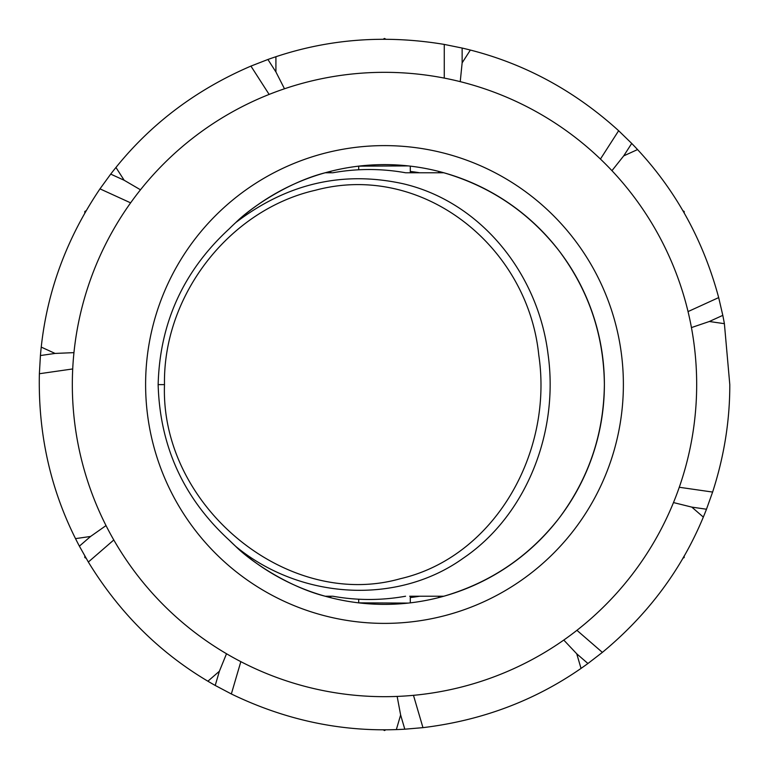 <?xml version="1.0" encoding="UTF-8"?>
<svg xmlns="http://www.w3.org/2000/svg" width="769" height="769" viewBox="0 0 769 769"><rect width="100%" height="100%" fill="white"/><g stroke="black" fill="none" stroke-linecap="round" stroke-linejoin="round"><path stroke-width="1.15" d="M413.472 695.33L422.96 727.647L404.802 729.195L400.63 714.987L396.343 729.589C339.581 731.607 284.578 719.726 231.344 693.965L215.214 685.448L219.386 671.241L207.89 681.209C159.058 652.218 119.205 612.489 88.339 562.033L79.39 546.153L90.579 536.454L75.516 538.627C50.1 487.834 38.056 432.87 39.373 373.734L40.421 355.538L55.08 353.432L41.238 347.107C47.322 290.644 66.903 237.89 99.98 188.857L110.707 174.111L124.174 180.263L115.946 167.459C151.589 123.251 196.585 89.454 250.925 66.096L267.91 59.482L275.917 71.94L284.482 88.781M397.15 696.416L400.63 714.987M611.951 170.68L623.707 155.886L637.549 149.571C676.278 191.221 703.318 240.562 718.679 297.593L722.802 315.357L709.335 321.5L724.388 323.672L729.791 384.51C729.877 420.518 724.158 456.363 712.613 492.064L706.48 509.232L691.821 507.117L703.327 517.085C681.574 569.55 647.931 614.652 602.377 652.381L587.929 663.503L576.74 653.804L581.028 668.405C534.292 700.819 481.605 720.563 422.96 727.647M600.435 159.058L618.641 130.72L631.714 143.428L623.707 155.886M240.832 661.648L231.344 693.965M226.509 653.746L219.386 671.241M113.793 539.982L88.339 562.033M106.026 525.583L90.579 536.454M269.131 94.424L250.925 66.096M72.709 368.947L39.373 373.734M73.959 352.635L55.08 353.432M130.615 202.853L99.98 188.857M140.487 189.799L124.174 180.263M460.237 81.649L462.14 62.856L470.359 50.052C525.467 64.154 574.895 91.04 618.641 130.72M688.044 311.589L718.679 297.593M691.446 327.584L709.335 321.5M679.277 487.267L712.613 492.064M673.49 502.57L691.821 507.117M576.923 630.32L602.377 652.381M563.783 640.058L576.74 653.804M444.271 78.102L444.271 44.419L462.14 48.053L462.14 62.856M706.48 509.232A345.291 345.291 0 0 1 703.327 517.085M587.929 663.503A345.291 345.291 0 0 1 581.028 668.405M404.802 729.195A345.291 345.291 0 0 1 396.343 729.589M215.214 685.448A345.291 345.291 0 0 1 207.89 681.209M79.39 546.153A345.291 345.291 0 0 1 75.516 538.627M40.421 355.538A345.291 345.291 0 0 1 41.238 347.107M110.707 174.111A345.291 345.291 0 0 1 115.946 167.459M267.91 59.482A345.291 345.291 0 0 1 275.917 56.723C329.805 38.806 385.923 34.701 444.271 44.419M462.14 48.053A345.291 345.291 0 0 1 470.359 50.052M631.714 143.428A345.291 345.291 0 0 1 637.549 149.571M722.802 315.357A345.291 345.291 0 0 1 724.388 323.672M682.872 210.716A345.291 345.291 0 0 1 684.189 212.994L684.189 211.475L682.872 210.716M383.183 39.209A345.291 345.291 0 0 1 385.817 39.209L384.5 38.45L383.183 39.209M84.811 212.994A345.291 345.291 0 0 1 86.128 210.716L84.811 211.475L84.811 212.994M385.817 729.791A345.291 345.291 0 0 1 383.183 729.791L384.5 730.55L385.817 729.791M684.189 556.006A345.291 345.291 0 0 1 682.872 558.284L684.189 557.525L684.189 556.006M275.917 71.94L275.917 56.723M84.811 556.006L84.811 557.525L86.128 558.284M235.602 546.288C250.55 561.351 288.529 586.92 325.21 596.235L332.881 596.235L330.747 596.235L330.747 597.705A219.809 219.809 0 0 0 352.683 602.069M158.145 384.625C159.779 322.865 183.474 270.928 229.229 228.816A219.876 219.876 0 0 1 540.088 229.124A219.876 219.876 0 0 1 539.973 539.982A219.876 219.876 0 0 1 229.124 540.078C183.58 498.216 159.923 446.395 158.145 384.625L164.489 384.625M233.699 224.481L235.747 222.577C287 183.445 342.82 170.516 403.235 183.772C480.423 201.834 538.05 273.053 548.037 354.125C559.121 432.322 526.159 515.663 463.198 558.236C397.544 605.347 300.727 599.887 235.727 546.403M235.718 546.394L229.124 540.078M164.489 384.615C162.913 295.392 229.316 209.831 315.396 190.251C421.681 161.634 527.765 245.503 538.781 355.134C553.42 453.287 493.967 557.189 400.207 578.749C287.202 610.807 160.067 505.819 164.489 384.615M352.683 166.931A219.809 219.809 0 0 0 330.747 171.295L330.747 172.765L332.881 172.765A214.984 209.889 -90 0 1 405.561 172.765L443.79 172.765C490.709 186.492 529.168 212.542 559.159 250.934C588.737 290.519 603.809 335.044 604.376 384.5C603.809 433.956 588.737 478.481 559.159 518.066C529.168 556.458 490.709 582.508 443.79 596.235L409.675 596.235M332.881 172.765L325.21 172.765C288.538 182.07 250.559 207.64 235.612 222.702M332.881 596.235A214.984 209.889 -90 0 0 405.561 596.235M408.32 603.088L358.71 602.858L358.71 599.214M358.71 169.786L358.71 166.142L408.32 165.912M419.663 596.235A214.541 214.541 0 0 1 410.29 597.571M438.609 597.619L438.609 596.235M419.663 172.765A214.541 214.541 0 0 0 410.29 171.429M438.609 171.381L438.609 172.765M696.676 384.5A312.176 312.176 0 0 0 228.412 114.148A312.176 312.176 0 0 0 228.412 654.852A312.176 312.176 0 0 0 696.676 384.5M623.38 384.5A238.88 238.88 0 0 1 265.055 591.38A238.88 238.88 0 0 1 265.055 177.62A238.88 238.88 0 0 1 623.38 384.5M410.29 602.858L410.29 596.235M410.29 172.765L410.29 166.142"/></g></svg>
